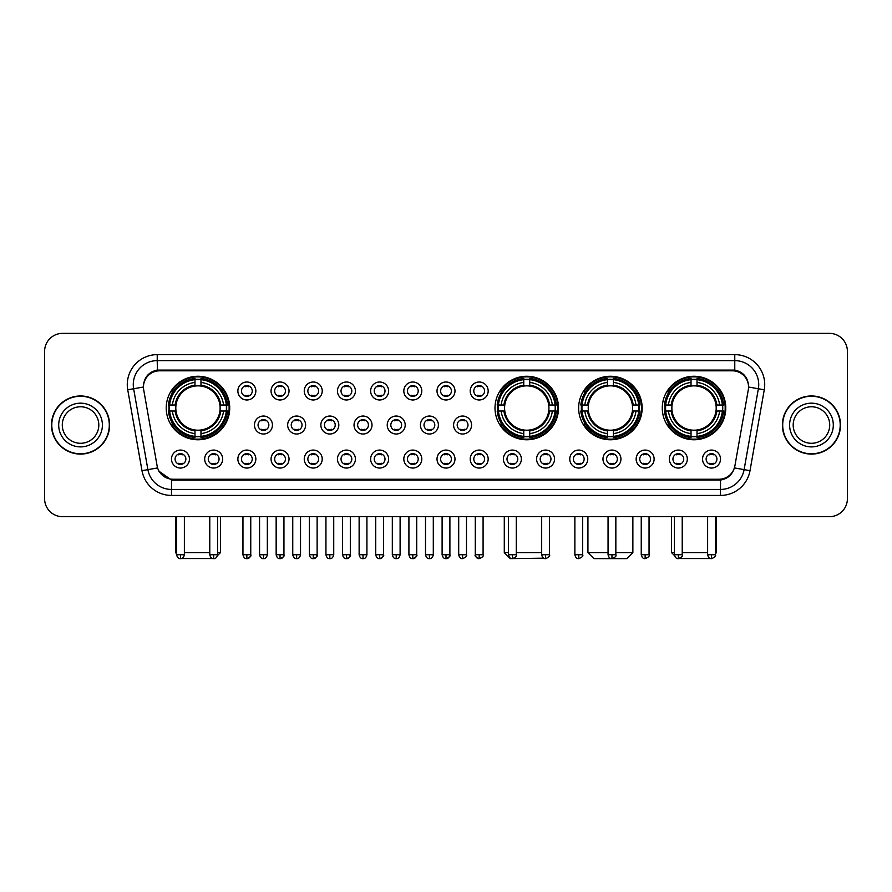 <?xml version="1.0" encoding="UTF-8"?>
<svg xmlns="http://www.w3.org/2000/svg" width="892" height="892" viewBox="0 0 892 892"><rect width="100%" height="100%" fill="white"/><g stroke="black" fill="none" stroke-linecap="round" stroke-linejoin="round"><path stroke-width="1.34" d="M495.004 408.012A31.755 31.755 0 0 0 526.759 439.767A31.755 31.755 0 0 0 558.515 408.012A31.755 31.755 0 0 0 526.759 376.268A31.755 31.755 0 0 0 495.004 408.012M578.64 408.012A31.755 31.755 0 0 0 610.396 439.767A31.755 31.755 0 0 0 642.151 408.012A31.755 31.755 0 0 0 610.396 376.268A31.755 31.755 0 0 0 578.64 408.012M662.277 408.012A31.755 31.755 0 0 0 694.032 439.767A31.755 31.755 0 0 0 725.787 408.012A31.755 31.755 0 0 0 694.032 376.268A31.755 31.755 0 0 0 662.277 408.012M166.213 408.012A31.755 31.755 0 0 0 197.968 439.767A31.755 31.755 0 0 0 229.723 408.012A31.755 31.755 0 0 0 197.968 376.268A31.755 31.755 0 0 0 166.213 408.012M222.654 459.057A8.987 8.987 0 0 1 213.667 468.044A8.987 8.987 0 0 1 204.681 459.057A8.987 8.987 0 0 1 213.667 450.07A8.987 8.987 0 0 1 222.654 459.057M208.271 459.057A5.397 5.397 0 0 0 213.667 464.453A5.397 5.397 0 0 0 219.064 459.057A5.397 5.397 0 0 0 213.667 453.671A5.397 5.397 0 0 0 208.271 459.057M255.848 459.057A8.987 8.987 0 0 1 246.861 468.044A8.987 8.987 0 0 1 237.874 459.057A8.987 8.987 0 0 1 246.861 450.07A8.987 8.987 0 0 1 255.848 459.057M241.464 459.057A5.397 5.397 0 0 0 246.861 464.453A5.397 5.397 0 0 0 252.246 459.057A5.397 5.397 0 0 0 246.861 453.671A5.397 5.397 0 0 0 241.464 459.057M289.03 459.057A8.987 8.987 0 0 1 280.043 468.044A8.987 8.987 0 0 1 271.056 459.057A8.987 8.987 0 0 1 280.043 450.07A8.987 8.987 0 0 1 289.03 459.057M274.658 459.057A5.397 5.397 0 0 0 280.043 464.453A5.397 5.397 0 0 0 285.44 459.057A5.397 5.397 0 0 0 280.043 453.671A5.397 5.397 0 0 0 274.658 459.057M322.224 459.057A8.987 8.987 0 0 1 313.237 468.044A8.987 8.987 0 0 1 304.25 459.057A8.987 8.987 0 0 1 313.237 450.07A8.987 8.987 0 0 1 322.224 459.057M307.852 459.057A5.397 5.397 0 0 0 313.237 464.453A5.397 5.397 0 0 0 318.634 459.057A5.397 5.397 0 0 0 313.237 453.671A5.397 5.397 0 0 0 307.852 459.057M355.417 459.057A8.987 8.987 0 0 1 346.43 468.044A8.987 8.987 0 0 1 337.444 459.057A8.987 8.987 0 0 1 346.43 450.07A8.987 8.987 0 0 1 355.417 459.057M341.034 459.057A5.397 5.397 0 0 0 346.43 464.453A5.397 5.397 0 0 0 351.816 459.057A5.397 5.397 0 0 0 346.43 453.671A5.397 5.397 0 0 0 341.034 459.057M388.611 459.057A8.987 8.987 0 0 1 379.624 468.044A8.987 8.987 0 0 1 370.637 459.057A8.987 8.987 0 0 1 379.624 450.07A8.987 8.987 0 0 1 388.611 459.057M374.227 459.057A5.397 5.397 0 0 0 379.624 464.453A5.397 5.397 0 0 0 385.01 459.057A5.397 5.397 0 0 0 379.624 453.671A5.397 5.397 0 0 0 374.227 459.057M421.793 459.057A8.987 8.987 0 0 1 412.806 468.044A8.987 8.987 0 0 1 403.82 459.057A8.987 8.987 0 0 1 412.806 450.07A8.987 8.987 0 0 1 421.793 459.057M407.421 459.057A5.397 5.397 0 0 0 412.806 464.453A5.397 5.397 0 0 0 418.203 459.057A5.397 5.397 0 0 0 412.806 453.671A5.397 5.397 0 0 0 407.421 459.057M454.987 459.057A8.987 8.987 0 0 1 446 468.044A8.987 8.987 0 0 1 437.013 459.057A8.987 8.987 0 0 1 446 450.07A8.987 8.987 0 0 1 454.987 459.057M440.603 459.057A5.397 5.397 0 0 0 446 464.453A5.397 5.397 0 0 0 451.397 459.057A5.397 5.397 0 0 0 446 453.671A5.397 5.397 0 0 0 440.603 459.057M488.18 459.057A8.987 8.987 0 0 1 479.194 468.044A8.987 8.987 0 0 1 470.207 459.057A8.987 8.987 0 0 1 479.194 450.07A8.987 8.987 0 0 1 488.18 459.057M473.797 459.057A5.397 5.397 0 0 0 479.194 464.453A5.397 5.397 0 0 0 484.579 459.057A5.397 5.397 0 0 0 479.194 453.671A5.397 5.397 0 0 0 473.797 459.057M521.363 459.057A8.987 8.987 0 0 1 512.376 468.044A8.987 8.987 0 0 1 503.389 459.057A8.987 8.987 0 0 1 512.376 450.07A8.987 8.987 0 0 1 521.363 459.057M506.99 459.057A5.397 5.397 0 0 0 512.376 464.453A5.397 5.397 0 0 0 517.773 459.057A5.397 5.397 0 0 0 512.376 453.671A5.397 5.397 0 0 0 506.99 459.057M554.556 459.057A8.987 8.987 0 0 1 545.57 468.044A8.987 8.987 0 0 1 536.583 459.057A8.987 8.987 0 0 1 545.57 450.07A8.987 8.987 0 0 1 554.556 459.057M540.184 459.057A5.397 5.397 0 0 0 545.57 464.453A5.397 5.397 0 0 0 550.966 459.057A5.397 5.397 0 0 0 545.57 453.671A5.397 5.397 0 0 0 540.184 459.057M587.75 459.057A8.987 8.987 0 0 1 578.763 468.044A8.987 8.987 0 0 1 569.776 459.057A8.987 8.987 0 0 1 578.763 450.07A8.987 8.987 0 0 1 587.75 459.057M573.366 459.057A5.397 5.397 0 0 0 578.763 464.453A5.397 5.397 0 0 0 584.149 459.057A5.397 5.397 0 0 0 578.763 453.671A5.397 5.397 0 0 0 573.366 459.057M620.943 459.057A8.987 8.987 0 0 1 611.957 468.044A8.987 8.987 0 0 1 602.97 459.057A8.987 8.987 0 0 1 611.957 450.07A8.987 8.987 0 0 1 620.943 459.057M606.56 459.057A5.397 5.397 0 0 0 611.957 464.453A5.397 5.397 0 0 0 617.342 459.057A5.397 5.397 0 0 0 611.957 453.671A5.397 5.397 0 0 0 606.56 459.057M654.126 459.057A8.987 8.987 0 0 1 645.139 468.044A8.987 8.987 0 0 1 636.152 459.057A8.987 8.987 0 0 1 645.139 450.07A8.987 8.987 0 0 1 654.126 459.057M639.754 459.057A5.397 5.397 0 0 0 645.139 464.453A5.397 5.397 0 0 0 650.536 459.057A5.397 5.397 0 0 0 645.139 453.671A5.397 5.397 0 0 0 639.754 459.057M687.319 459.057A8.987 8.987 0 0 1 678.333 468.044A8.987 8.987 0 0 1 669.346 459.057A8.987 8.987 0 0 1 678.333 450.07A8.987 8.987 0 0 1 687.319 459.057M672.936 459.057A5.397 5.397 0 0 0 678.333 464.453A5.397 5.397 0 0 0 683.729 459.057A5.397 5.397 0 0 0 678.333 453.671A5.397 5.397 0 0 0 672.936 459.057M720.513 459.057A8.987 8.987 0 0 1 711.526 468.044A8.987 8.987 0 0 1 702.539 459.057A8.987 8.987 0 0 1 711.526 450.07A8.987 8.987 0 0 1 720.513 459.057M706.129 459.057A5.397 5.397 0 0 0 711.526 464.453A5.397 5.397 0 0 0 716.912 459.057A5.397 5.397 0 0 0 711.526 453.671A5.397 5.397 0 0 0 706.129 459.057M189.461 459.057A8.987 8.987 0 0 1 180.474 468.044A8.987 8.987 0 0 1 171.487 459.057A8.987 8.987 0 0 1 180.474 450.07A8.987 8.987 0 0 1 189.461 459.057M175.088 459.057A5.397 5.397 0 0 0 180.474 464.453A5.397 5.397 0 0 0 185.87 459.057A5.397 5.397 0 0 0 180.474 453.671A5.397 5.397 0 0 0 175.088 459.057M272.439 425.027A8.987 8.987 0 0 1 263.452 434.014A8.987 8.987 0 0 1 254.465 425.027A8.987 8.987 0 0 1 263.452 416.04A8.987 8.987 0 0 1 272.439 425.027M258.056 425.027A5.397 5.397 0 0 0 263.452 430.423A5.397 5.397 0 0 0 268.849 425.027A5.397 5.397 0 0 0 263.452 419.641A5.397 5.397 0 0 0 258.056 425.027M305.633 425.027A8.987 8.987 0 0 1 296.646 434.014A8.987 8.987 0 0 1 287.659 425.027A8.987 8.987 0 0 1 296.646 416.04A8.987 8.987 0 0 1 305.633 425.027M291.249 425.027A5.397 5.397 0 0 0 296.646 430.423A5.397 5.397 0 0 0 302.031 425.027A5.397 5.397 0 0 0 296.646 419.641A5.397 5.397 0 0 0 291.249 425.027M338.815 425.027A8.987 8.987 0 0 1 329.828 434.014A8.987 8.987 0 0 1 320.852 425.027A8.987 8.987 0 0 1 329.828 416.04A8.987 8.987 0 0 1 338.815 425.027M324.443 425.027A5.397 5.397 0 0 0 329.828 430.423A5.397 5.397 0 0 0 335.225 425.027A5.397 5.397 0 0 0 329.828 419.641A5.397 5.397 0 0 0 324.443 425.027M372.009 425.027A8.987 8.987 0 0 1 363.022 434.014A8.987 8.987 0 0 1 354.035 425.027A8.987 8.987 0 0 1 363.022 416.04A8.987 8.987 0 0 1 372.009 425.027M357.636 425.027A5.397 5.397 0 0 0 363.022 430.423A5.397 5.397 0 0 0 368.418 425.027A5.397 5.397 0 0 0 363.022 419.641A5.397 5.397 0 0 0 357.636 425.027M405.202 425.027A8.987 8.987 0 0 1 396.215 434.014A8.987 8.987 0 0 1 387.228 425.027A8.987 8.987 0 0 1 396.215 416.04A8.987 8.987 0 0 1 405.202 425.027M390.819 425.027A5.397 5.397 0 0 0 396.215 430.423A5.397 5.397 0 0 0 401.612 425.027A5.397 5.397 0 0 0 396.215 419.641A5.397 5.397 0 0 0 390.819 425.027M438.396 425.027A8.987 8.987 0 0 1 429.409 434.014A8.987 8.987 0 0 1 420.422 425.027A8.987 8.987 0 0 1 429.409 416.04A8.987 8.987 0 0 1 438.396 425.027M424.012 425.027A5.397 5.397 0 0 0 429.409 430.423A5.397 5.397 0 0 0 434.794 425.027A5.397 5.397 0 0 0 429.409 419.641A5.397 5.397 0 0 0 424.012 425.027M471.578 425.027A8.987 8.987 0 0 1 462.591 434.014A8.987 8.987 0 0 1 453.604 425.027A8.987 8.987 0 0 1 462.591 416.04A8.987 8.987 0 0 1 471.578 425.027M457.206 425.027A5.397 5.397 0 0 0 462.591 430.423A5.397 5.397 0 0 0 467.988 425.027A5.397 5.397 0 0 0 462.591 419.641A5.397 5.397 0 0 0 457.206 425.027M255.848 390.997A8.987 8.987 0 0 1 246.861 399.984A8.987 8.987 0 0 1 237.874 390.997A8.987 8.987 0 0 1 246.861 382.01A8.987 8.987 0 0 1 255.848 390.997M241.464 390.997A5.397 5.397 0 0 0 246.861 396.394A5.397 5.397 0 0 0 252.246 390.997A5.397 5.397 0 0 0 246.861 385.612A5.397 5.397 0 0 0 241.464 390.997M289.03 390.997A8.987 8.987 0 0 1 280.043 399.984A8.987 8.987 0 0 1 271.056 390.997A8.987 8.987 0 0 1 280.043 382.01A8.987 8.987 0 0 1 289.03 390.997M274.658 390.997A5.397 5.397 0 0 0 280.043 396.394A5.397 5.397 0 0 0 285.44 390.997A5.397 5.397 0 0 0 280.043 385.612A5.397 5.397 0 0 0 274.658 390.997M322.224 390.997A8.987 8.987 0 0 1 313.237 399.984A8.987 8.987 0 0 1 304.25 390.997A8.987 8.987 0 0 1 313.237 382.01A8.987 8.987 0 0 1 322.224 390.997M307.852 390.997A5.397 5.397 0 0 0 313.237 396.394A5.397 5.397 0 0 0 318.634 390.997A5.397 5.397 0 0 0 313.237 385.612A5.397 5.397 0 0 0 307.852 390.997M355.417 390.997A8.987 8.987 0 0 1 346.43 399.984A8.987 8.987 0 0 1 337.444 390.997A8.987 8.987 0 0 1 346.43 382.01A8.987 8.987 0 0 1 355.417 390.997M341.034 390.997A5.397 5.397 0 0 0 346.43 396.394A5.397 5.397 0 0 0 351.816 390.997A5.397 5.397 0 0 0 346.43 385.612A5.397 5.397 0 0 0 341.034 390.997M388.611 390.997A8.987 8.987 0 0 1 379.624 399.984A8.987 8.987 0 0 1 370.637 390.997A8.987 8.987 0 0 1 379.624 382.01A8.987 8.987 0 0 1 388.611 390.997M374.227 390.997A5.397 5.397 0 0 0 379.624 396.394A5.397 5.397 0 0 0 385.01 390.997A5.397 5.397 0 0 0 379.624 385.612A5.397 5.397 0 0 0 374.227 390.997M421.793 390.997A8.987 8.987 0 0 1 412.806 399.984A8.987 8.987 0 0 1 403.82 390.997A8.987 8.987 0 0 1 412.806 382.01A8.987 8.987 0 0 1 421.793 390.997M407.421 390.997A5.397 5.397 0 0 0 412.806 396.394A5.397 5.397 0 0 0 418.203 390.997A5.397 5.397 0 0 0 412.806 385.612A5.397 5.397 0 0 0 407.421 390.997M454.987 390.997A8.987 8.987 0 0 1 446 399.984A8.987 8.987 0 0 1 437.013 390.997A8.987 8.987 0 0 1 446 382.01A8.987 8.987 0 0 1 454.987 390.997M440.603 390.997A5.397 5.397 0 0 0 446 396.394A5.397 5.397 0 0 0 451.397 390.997A5.397 5.397 0 0 0 446 385.612A5.397 5.397 0 0 0 440.603 390.997M488.18 390.997A8.987 8.987 0 0 1 479.194 399.984A8.987 8.987 0 0 1 470.207 390.997A8.987 8.987 0 0 1 479.194 382.01A8.987 8.987 0 0 1 488.18 390.997M473.797 390.997A5.397 5.397 0 0 0 479.194 396.394A5.397 5.397 0 0 0 484.579 390.997A5.397 5.397 0 0 0 479.194 385.612A5.397 5.397 0 0 0 473.797 390.997M143.701 389.793A16.179 16.179 0 0 1 159.623 370.816L732.377 370.816A16.179 16.179 0 0 1 748.299 389.793L734.885 465.88A16.179 16.179 0 0 1 718.952 479.249L173.048 479.249A16.179 16.179 0 0 1 157.115 465.88L143.701 389.793M169.067 411.011A29.057 29.057 0 0 1 169.067 405.024M665.131 411.011A29.057 29.057 0 0 1 665.131 405.024M581.495 411.011A29.057 29.057 0 0 1 581.495 405.024M497.859 411.011A29.057 29.057 0 0 1 497.859 405.024M51.491 425.027A29.057 29.057 0 0 0 80.548 454.084A29.057 29.057 0 0 0 109.605 425.027A29.057 29.057 0 0 0 80.548 395.97A29.057 29.057 0 0 0 51.491 425.027M782.396 425.027A29.057 29.057 0 0 0 811.452 454.084A29.057 29.057 0 0 0 840.509 425.027A29.057 29.057 0 0 0 811.452 395.97A29.057 29.057 0 0 0 782.396 425.027M143.523 384.597L143.478 387.017L143.523 384.597C144.772 376.625 149.343 371.797 157.226 370.091L734.774 370.091C742.646 371.786 747.217 376.614 748.477 384.597L748.522 387.017M157.226 354.637L734.774 354.637A29.96 29.96 0 0 1 764.266 389.793L750.005 470.675A29.96 29.96 0 0 1 720.502 495.428L171.498 495.428A29.96 29.96 0 0 1 141.995 470.675L127.734 389.793A29.96 29.96 0 0 1 157.226 354.637L157.226 360.624L734.774 360.624A23.961 23.961 0 0 1 758.367 388.756L744.106 469.627A23.961 23.961 0 0 1 720.502 489.44L171.498 489.44A23.961 23.961 0 0 1 147.894 469.627L133.633 388.756A23.961 23.961 0 0 1 157.226 360.624L157.36 370.068M147.838 375.008L152.142 371.752M152.287 371.674L156.468 370.225M720.502 495.428L720.502 480.041C727.627 478.859 732.232 474.812 734.328 467.91C732.243 474.812 727.638 478.848 720.502 480.041L173.36 480.152L171.498 480.041L158.876 471.166M746.872 378.91L748.477 384.597M847.4 351.337A17.974 17.974 0 0 0 829.426 333.374L62.574 333.374A17.974 17.974 0 0 0 44.6 351.337L44.6 498.717A17.974 17.974 0 0 0 62.574 516.691L829.426 516.691A17.974 17.974 0 0 0 847.4 498.717L847.4 351.337L847.4 498.717M734.395 467.921L744.106 469.627L758.367 388.756L764.266 389.793M44.6 351.337L44.6 498.717M829.426 333.374L62.574 333.374M62.574 516.691L829.426 516.691M98.811 425.027A18.264 18.264 0 0 0 80.548 406.774A18.264 18.264 0 0 0 62.284 425.027A18.264 18.264 0 0 0 80.548 443.291A18.264 18.264 0 0 0 98.811 425.027A18.264 18.264 0 0 1 80.548 443.291A18.264 18.264 0 0 1 62.284 425.027M109.303 425.027A28.756 28.756 0 0 0 80.548 396.271A28.756 28.756 0 0 0 51.792 425.027A28.756 28.756 0 0 0 80.548 453.794A28.756 28.756 0 0 0 109.303 425.027M829.716 425.027A18.264 18.264 0 0 0 811.452 406.774A18.264 18.264 0 0 0 793.189 425.027A18.264 18.264 0 0 0 811.452 443.291A18.264 18.264 0 0 0 829.716 425.027A18.264 18.264 0 0 1 811.452 443.291A18.264 18.264 0 0 1 793.189 425.027M840.208 425.027A28.756 28.756 0 0 0 811.452 396.271A28.756 28.756 0 0 0 782.697 425.027A28.756 28.756 0 0 0 811.452 453.794A28.756 28.756 0 0 0 840.208 425.027M214.548 558.526L181.388 558.526M184.376 552.639L209.776 552.639M217.559 552.639L220.435 552.639L217.458 555.616M219.934 411.011A22.166 22.166 0 0 0 200.968 386.058L200.968 385.166L200.968 386.058A22.166 22.166 0 0 0 176.003 411.011A22.166 22.166 0 0 0 219.934 411.011L220.815 411.011L219.934 411.011A22.166 22.166 0 0 1 200.968 429.977L200.968 433.601A25.757 25.757 0 0 0 223.558 411.011L227.538 411.011A29.715 29.715 0 0 1 200.968 437.582L200.968 436.378A28.522 28.522 0 0 0 226.334 411.011M169.67 411.011A28.455 28.455 0 0 1 169.67 405.024M200.968 379.713A28.455 28.455 0 0 0 194.98 379.713M226.267 405.024A28.455 28.455 0 0 1 226.267 411.011M227.538 405.024A29.715 29.715 0 0 0 200.968 378.453L200.968 379.657A28.522 28.522 0 0 1 226.334 405.024L227.538 405.024M168.41 411.011A29.715 29.715 0 0 0 194.98 437.582L194.98 436.378A28.522 28.522 0 0 1 169.614 411.011L168.41 411.011M226.334 405.024L223.558 405.024A25.757 25.757 0 0 0 200.968 382.434L200.968 379.657M200.968 436.378L200.968 433.601M169.614 411.011L172.379 411.011A25.757 25.757 0 0 0 194.98 433.601L194.98 436.378M200.968 382.434L200.968 385.166A23.047 23.047 0 0 1 220.815 405.024L223.558 405.024M223.558 411.011L220.815 411.011A23.047 23.047 0 0 1 200.968 430.869L200.968 429.977M194.98 433.601L194.98 429.977A22.166 22.166 0 0 1 176.003 411.011L172.379 411.011M219.934 405.024L220.815 405.024M200.968 436.311A28.455 28.455 0 0 1 194.98 436.311M194.98 378.453A29.715 29.715 0 0 0 168.41 405.024L169.614 405.024A28.522 28.522 0 0 1 194.98 379.657L194.98 378.453M194.98 379.657L194.98 382.434A25.757 25.757 0 0 0 172.379 405.024L169.614 405.024M172.379 405.024L175.122 405.024A23.047 23.047 0 0 1 194.98 385.166L194.98 382.434M175.122 405.024L176.003 405.024L175.122 405.024M194.98 429.977L194.98 430.869A23.047 23.047 0 0 1 175.122 411.011M175.501 516.691L175.501 552.639L176.583 552.639M173.048 391.844L171.342 391.844A31.153 31.153 0 0 1 229.121 408.012A31.153 31.153 0 0 1 171.342 424.191L173.048 424.191M543.707 558.158L510.28 558.626L504.292 552.639L508.485 552.639M516.278 552.639L541.678 552.639M548.725 411.011A22.166 22.166 0 0 0 529.759 386.058L529.759 385.166L529.759 386.058A22.166 22.166 0 0 0 504.794 411.011A22.166 22.166 0 0 0 548.725 411.011L549.606 411.011L548.725 411.011A22.166 22.166 0 0 1 529.759 429.977L529.759 433.601A25.757 25.757 0 0 0 552.349 411.011L556.318 411.011A29.715 29.715 0 0 1 529.759 437.582L529.759 436.378A28.522 28.522 0 0 0 555.114 411.011M498.461 411.011A28.455 28.455 0 0 1 498.461 405.024M529.759 379.713A28.455 28.455 0 0 0 523.76 379.713M555.058 405.024A28.455 28.455 0 0 1 555.058 411.011M556.318 405.024A29.715 29.715 0 0 0 529.759 378.453L529.759 379.657A28.522 28.522 0 0 1 555.114 405.024L556.318 405.024M497.19 411.011A29.715 29.715 0 0 0 523.76 437.582L523.76 436.378A28.522 28.522 0 0 1 498.405 411.011L497.19 411.011M555.114 405.024L552.349 405.024A25.757 25.757 0 0 0 529.759 382.434L529.759 379.657M529.759 436.378L529.759 433.601M498.405 411.011L501.17 411.011A25.757 25.757 0 0 0 523.76 433.601L523.76 436.378M529.759 382.434L529.759 385.166A23.047 23.047 0 0 1 549.606 405.024L552.349 405.024M552.349 411.011L549.606 411.011A23.047 23.047 0 0 1 529.759 430.869L529.759 429.977M523.76 433.601L523.76 429.977A22.166 22.166 0 0 1 504.794 411.011L501.17 411.011M548.725 405.024L549.606 405.024M529.759 436.311A28.455 28.455 0 0 1 523.76 436.311M523.76 378.453A29.715 29.715 0 0 0 497.19 405.024L498.405 405.024A28.522 28.522 0 0 1 523.76 379.657L523.76 378.453M523.76 379.657L523.76 382.434A25.757 25.757 0 0 0 501.17 405.024L498.405 405.024M501.17 405.024L503.913 405.024A23.047 23.047 0 0 1 523.76 385.166L523.76 382.434M503.913 405.024L504.794 405.024L503.913 405.024M523.76 429.977L523.76 430.869A23.047 23.047 0 0 1 503.913 411.011M501.828 391.844L500.133 391.844A31.153 31.153 0 0 1 557.913 408.012A31.153 31.153 0 0 1 500.133 424.191L501.828 424.191M615.848 552.639L632.863 552.639L626.864 558.626L593.916 558.626L587.928 552.639L608.054 552.639M632.361 411.011A22.166 22.166 0 0 0 613.395 386.058L613.395 385.166L613.395 386.058A22.166 22.166 0 0 0 588.43 411.011A22.166 22.166 0 0 0 632.361 411.011L633.242 411.011L632.361 411.011A22.166 22.166 0 0 1 613.395 429.977L613.395 433.601A25.757 25.757 0 0 0 635.985 411.011L639.954 411.011A29.715 29.715 0 0 1 613.395 437.582L613.395 436.378A28.522 28.522 0 0 0 638.75 411.011M582.097 411.011A28.455 28.455 0 0 1 582.097 405.024M613.395 379.713A28.455 28.455 0 0 0 607.396 379.713M638.694 405.024A28.455 28.455 0 0 1 638.694 411.011M639.954 405.024A29.715 29.715 0 0 0 613.395 378.453L613.395 379.657A28.522 28.522 0 0 1 638.75 405.024L639.954 405.024M580.826 411.011A29.715 29.715 0 0 0 607.396 437.582L607.396 436.378A28.522 28.522 0 0 1 582.03 411.011L580.826 411.011M638.75 405.024L635.985 405.024A25.757 25.757 0 0 0 613.395 382.434L613.395 379.657M613.395 436.378L613.395 433.601M582.03 411.011L584.806 411.011A25.757 25.757 0 0 0 607.396 433.601L607.396 436.378M613.395 382.434L613.395 385.166A23.047 23.047 0 0 1 633.242 405.024L635.985 405.024M635.985 411.011L633.242 411.011A23.047 23.047 0 0 1 613.395 430.869L613.395 429.977M607.396 433.601L607.396 429.977A22.166 22.166 0 0 1 588.43 411.011L584.806 411.011M632.361 405.024L633.242 405.024M613.395 436.311A28.455 28.455 0 0 1 607.396 436.311M607.396 378.453A29.715 29.715 0 0 0 580.826 405.024L582.03 405.024A28.522 28.522 0 0 1 607.396 379.657L607.396 378.453M607.396 379.657L607.396 382.434A25.757 25.757 0 0 0 584.806 405.024L582.03 405.024M584.806 405.024L587.549 405.024A23.047 23.047 0 0 1 607.396 385.166L607.396 382.434M587.549 405.024L588.43 405.024L587.549 405.024M607.396 429.977L607.396 430.869A23.047 23.047 0 0 1 587.549 411.011M585.464 391.844L583.769 391.844A31.153 31.153 0 0 1 641.549 408.012A31.153 31.153 0 0 1 583.769 424.191L585.464 424.191M710.612 558.526L677.452 558.526M682.224 552.639L707.624 552.639M715.417 552.639L716.499 552.639L715.417 553.72M715.997 411.011A22.166 22.166 0 0 0 697.02 386.058L697.02 385.166L697.02 386.058A22.166 22.166 0 0 0 672.066 411.011A22.166 22.166 0 0 0 715.997 411.011L716.878 411.011L715.997 411.011A22.166 22.166 0 0 1 697.02 429.977L697.02 433.601A25.757 25.757 0 0 0 719.621 411.011L723.59 411.011A29.715 29.715 0 0 1 697.02 437.582L697.02 436.378A28.522 28.522 0 0 0 722.386 411.011M665.733 411.011A28.455 28.455 0 0 1 665.733 405.024M697.02 379.713A28.455 28.455 0 0 0 691.032 379.713M722.33 405.024A28.455 28.455 0 0 1 722.33 411.011M723.59 405.024A29.715 29.715 0 0 0 697.02 378.453L697.02 379.657A28.522 28.522 0 0 1 722.386 405.024L723.59 405.024M664.462 411.011A29.715 29.715 0 0 0 691.032 437.582L691.032 436.378A28.522 28.522 0 0 1 665.666 411.011L664.462 411.011M722.386 405.024L719.621 405.024A25.757 25.757 0 0 0 697.02 382.434L697.02 379.657M697.02 436.378L697.02 433.601M665.666 411.011L668.442 411.011A25.757 25.757 0 0 0 691.032 433.601L691.032 436.378M697.02 382.434L697.02 385.166A23.047 23.047 0 0 1 716.878 405.024L719.621 405.024M719.621 411.011L716.878 411.011A23.047 23.047 0 0 1 697.02 430.869L697.02 429.977M691.032 433.601L691.032 429.977A22.166 22.166 0 0 1 672.066 411.011L668.442 411.011M715.997 405.024L716.878 405.024M697.02 436.311A28.455 28.455 0 0 1 691.032 436.311M691.032 378.453A29.715 29.715 0 0 0 664.462 405.024L665.666 405.024A28.522 28.522 0 0 1 691.032 379.657L691.032 378.453M691.032 379.657L691.032 382.434A25.757 25.757 0 0 0 668.442 405.024L665.666 405.024M668.442 405.024L671.185 405.024A23.047 23.047 0 0 1 691.032 385.166L691.032 382.434M671.185 405.024L672.066 405.024L671.185 405.024M691.032 429.977L691.032 430.869A23.047 23.047 0 0 1 671.185 411.011M671.564 516.691L671.564 552.639L674.441 552.639M669.1 391.844L667.406 391.844A31.153 31.153 0 0 1 725.185 408.012A31.153 31.153 0 0 1 667.406 424.191L669.1 424.191M245.066 396.081L245.066 395.234A4.594 4.594 0 0 0 248.656 395.234L248.656 396.081M248.656 385.924L248.656 386.771A4.594 4.594 0 0 0 245.066 386.771L245.066 385.924M278.248 396.081L278.248 395.234A4.594 4.594 0 0 0 281.85 395.234L281.85 396.081M281.85 385.924L281.85 386.771A4.594 4.594 0 0 0 278.248 386.771L278.248 385.924M311.442 396.081L311.442 395.234A4.594 4.594 0 0 0 315.032 395.234L315.032 396.081M315.032 385.924L315.032 386.771A4.594 4.594 0 0 0 311.442 386.771L311.442 385.924M344.635 396.081L344.635 395.234A4.594 4.594 0 0 0 348.226 395.234L348.226 396.081M348.226 385.924L348.226 386.771A4.594 4.594 0 0 0 344.635 386.771L344.635 385.924M377.818 396.081L377.818 395.234A4.594 4.594 0 0 0 381.419 395.234L381.419 396.081M381.419 385.924L381.419 386.771A4.594 4.594 0 0 0 377.818 386.771L377.818 385.924M411.011 396.081L411.011 395.234A4.594 4.594 0 0 0 414.602 395.234L414.602 396.081M414.602 385.924L414.602 386.771A4.594 4.594 0 0 0 411.011 386.771L411.011 385.924M444.205 396.081L444.205 395.234A4.594 4.594 0 0 0 447.795 395.234L447.795 396.081M447.795 385.924L447.795 386.771A4.594 4.594 0 0 0 444.205 386.771L444.205 385.924M477.398 396.081L477.398 395.234A4.594 4.594 0 0 0 480.989 395.234L480.989 396.081M480.989 385.924L480.989 386.771A4.594 4.594 0 0 0 477.398 386.771L477.398 385.924M261.657 430.111L261.657 429.264A4.594 4.594 0 0 0 265.247 429.264L265.247 430.111M265.247 419.942L265.247 420.801A4.594 4.594 0 0 0 261.657 420.801L261.657 419.942M294.851 430.111L294.851 429.264A4.594 4.594 0 0 0 298.441 429.264L298.441 430.111M298.441 419.942L298.441 420.801A4.594 4.594 0 0 0 294.851 420.801L294.851 419.942M328.033 430.111L328.033 429.264A4.594 4.594 0 0 0 331.634 429.264L331.634 430.111M331.634 419.942L331.634 420.801A4.594 4.594 0 0 0 328.033 420.801L328.033 419.942M361.227 430.111L361.227 429.264A4.594 4.594 0 0 0 364.817 429.264L364.817 430.111M364.817 419.942L364.817 420.801A4.594 4.594 0 0 0 361.227 420.801L361.227 419.942M394.42 430.111L394.42 429.264A4.594 4.594 0 0 0 398.01 429.264L398.01 430.111M398.01 419.942L398.01 420.801A4.594 4.594 0 0 0 394.42 420.801L394.42 419.942M427.603 430.111L427.603 429.264A4.594 4.594 0 0 0 431.204 429.264L431.204 430.111M431.204 419.942L431.204 420.801A4.594 4.594 0 0 0 427.603 420.801L427.603 419.942M460.796 430.111L460.796 429.264A4.594 4.594 0 0 0 464.397 429.264L464.397 430.111M464.397 419.942L464.397 420.801A4.594 4.594 0 0 0 460.796 420.801L460.796 419.942M178.679 464.141L178.679 463.294A4.594 4.594 0 0 0 182.269 463.294L182.269 464.141M182.269 453.972L182.269 454.831A4.594 4.594 0 0 0 178.679 454.831L178.679 453.972M211.872 464.141L211.872 463.294A4.594 4.594 0 0 0 215.463 463.294L215.463 464.141M215.463 453.972L215.463 454.831A4.594 4.594 0 0 0 211.872 454.831L211.872 453.972M245.066 464.141L245.066 463.294A4.594 4.594 0 0 0 248.656 463.294L248.656 464.141M248.656 453.972L248.656 454.831A4.594 4.594 0 0 0 245.066 454.831L245.066 453.972M278.248 464.141L278.248 463.294A4.594 4.594 0 0 0 281.85 463.294L281.85 464.141M281.85 453.972L281.85 454.831A4.594 4.594 0 0 0 278.248 454.831L278.248 453.972M311.442 464.141L311.442 463.294A4.594 4.594 0 0 0 315.032 463.294L315.032 464.141M315.032 453.972L315.032 454.831A4.594 4.594 0 0 0 311.442 454.831L311.442 453.972M344.635 464.141L344.635 463.294A4.594 4.594 0 0 0 348.226 463.294L348.226 464.141M348.226 453.972L348.226 454.831A4.594 4.594 0 0 0 344.635 454.831L344.635 453.972M377.818 464.141L377.818 463.294A4.594 4.594 0 0 0 381.419 463.294L381.419 464.141M381.419 453.972L381.419 454.831A4.594 4.594 0 0 0 377.818 454.831L377.818 453.972M411.011 464.141L411.011 463.294A4.594 4.594 0 0 0 414.602 463.294L414.602 464.141M414.602 453.972L414.602 454.831A4.594 4.594 0 0 0 411.011 454.831L411.011 453.972M444.205 464.141L444.205 463.294A4.594 4.594 0 0 0 447.795 463.294L447.795 464.141M447.795 453.972L447.795 454.831A4.594 4.594 0 0 0 444.205 454.831L444.205 453.972M477.398 464.141L477.398 463.294A4.594 4.594 0 0 0 480.989 463.294L480.989 464.141M480.989 453.972L480.989 454.831A4.594 4.594 0 0 0 477.398 454.831L477.398 453.972M510.581 464.141L510.581 463.294A4.594 4.594 0 0 0 514.182 463.294L514.182 464.141M514.182 453.972L514.182 454.831A4.594 4.594 0 0 0 510.581 454.831L510.581 453.972M543.774 464.141L543.774 463.294A4.594 4.594 0 0 0 547.365 463.294L547.365 464.141M547.365 453.972L547.365 454.831A4.594 4.594 0 0 0 543.774 454.831L543.774 453.972M576.968 464.141L576.968 463.294A4.594 4.594 0 0 0 580.558 463.294L580.558 464.141M580.558 453.972L580.558 454.831A4.594 4.594 0 0 0 576.968 454.831L576.968 453.972M610.15 464.141L610.15 463.294A4.594 4.594 0 0 0 613.752 463.294L613.752 464.141M613.752 453.972L613.752 454.831A4.594 4.594 0 0 0 610.15 454.831L610.15 453.972M643.344 464.141L643.344 463.294A4.594 4.594 0 0 0 646.934 463.294L646.934 464.141M646.934 453.972L646.934 454.831A4.594 4.594 0 0 0 643.344 454.831L643.344 453.972M676.537 464.141L676.537 463.294A4.594 4.594 0 0 0 680.128 463.294L680.128 464.141M680.128 453.972L680.128 454.831A4.594 4.594 0 0 0 676.537 454.831L676.537 453.972M709.731 464.141L709.731 463.294A4.594 4.594 0 0 0 713.321 463.294L713.321 464.141M713.321 453.972L713.321 454.831A4.594 4.594 0 0 0 709.731 454.831L709.731 453.972M734.774 354.637L734.774 370.091M127.734 389.793L133.633 388.756A23.961 23.961 0 0 1 133.265 384.597M133.633 388.756L143.456 387.017M171.498 495.428L171.498 480.041M141.995 470.675L157.605 467.921M748.544 387.017L758.367 388.756M744.106 469.627L750.005 470.675M102.402 425.027A21.854 21.854 0 0 0 80.548 403.173A21.854 21.854 0 0 0 58.694 425.027A21.854 21.854 0 0 0 80.548 446.892A21.854 21.854 0 0 0 102.402 425.027M833.306 425.027A21.854 21.854 0 0 0 811.452 403.173A21.854 21.854 0 0 0 789.598 425.027A21.854 21.854 0 0 0 811.452 446.892A21.854 21.854 0 0 0 833.306 425.027M194.98 436.589A28.722 28.722 0 0 0 200.968 436.589M226.535 411.011A28.722 28.722 0 0 0 226.535 405.024M200.968 379.446A28.722 28.722 0 0 0 194.98 379.446M523.76 436.589A28.722 28.722 0 0 0 529.759 436.589M555.326 411.011A28.722 28.722 0 0 0 555.326 405.024M529.759 379.446A28.722 28.722 0 0 0 523.76 379.446M607.396 436.589A28.722 28.722 0 0 0 613.395 436.589M638.962 411.011A28.722 28.722 0 0 0 638.962 405.024M613.395 379.446A28.722 28.722 0 0 0 607.396 379.446M691.032 436.589A28.722 28.722 0 0 0 697.02 436.589M722.598 411.011A28.722 28.722 0 0 0 722.598 405.024M697.02 379.446A28.722 28.722 0 0 0 691.032 379.446M263.452 554.735L259.561 554.735C260.241 557.511 261.534 558.816 263.452 558.626L263.452 554.735L267.344 554.735L267.344 516.691M296.646 554.735L292.754 554.735C293.423 557.511 294.728 558.816 296.646 558.626L296.646 554.735L300.537 554.735L300.537 516.691M329.828 554.735L325.937 554.735C326.617 557.511 327.922 558.816 329.828 558.626L329.828 554.735L333.731 554.735L333.731 516.691M363.022 554.735L359.13 554.735C359.81 557.511 361.104 558.816 363.022 558.626L363.022 554.735L366.913 554.735L366.913 516.691M396.215 554.735L392.324 554.735C393.004 557.511 394.297 558.816 396.215 558.626L396.215 554.735L400.107 554.735L400.107 516.691M429.409 554.735L425.506 554.735C426.186 557.511 427.491 558.816 429.409 558.626L429.409 554.735L433.3 554.735L433.3 516.691M462.591 554.735L458.7 554.735C459.38 557.511 460.673 558.816 462.591 558.626L462.591 554.735L466.494 554.735L466.494 516.691M180.474 554.735L176.583 554.735C177.263 557.511 178.556 558.816 180.474 558.626L180.474 554.735L184.376 554.735L184.376 516.691M213.667 554.735L209.776 554.735C210.456 557.511 211.75 558.816 213.667 558.626L213.667 554.735L217.559 554.735L217.559 516.691M246.861 554.735L242.959 554.735C243.639 557.511 244.943 558.816 246.861 558.626L246.861 554.735L250.752 554.735C251.544 555.984 250.239 557.277 246.861 558.626C248.779 558.816 250.072 557.511 250.752 554.735L250.752 516.691M280.043 554.735L276.152 554.735C276.832 557.511 278.137 558.816 280.043 558.626L280.043 554.735L283.946 554.735C284.738 555.984 283.433 557.277 280.043 558.626C281.961 558.816 283.266 557.511 283.946 554.735L283.946 516.691M313.237 554.735L309.346 554.735C310.026 557.511 311.319 558.816 313.237 558.626L313.237 554.735L317.128 554.735C317.92 555.984 316.627 557.277 313.237 558.626C315.155 558.816 316.448 557.511 317.128 554.735L317.128 516.691M346.43 554.735L342.539 554.735C343.219 557.511 344.513 558.816 346.43 558.626L346.43 554.735L350.322 554.735C351.113 555.984 349.82 557.277 346.43 558.626C348.348 558.816 349.642 557.511 350.322 554.735L350.322 516.691M379.624 554.735L375.722 554.735C376.402 557.511 377.706 558.816 379.624 558.626L379.624 554.735L383.515 554.735C384.307 555.984 383.002 557.277 379.624 558.626C381.531 558.816 382.835 557.511 383.515 554.735L383.515 516.691M412.806 554.735L408.915 554.735C409.595 557.511 410.889 558.816 412.806 558.626L412.806 554.735L416.709 554.735C417.489 555.984 416.196 557.277 412.806 558.626C414.724 558.816 416.029 557.511 416.709 554.735L416.709 516.691M446 554.735L442.109 554.735L442.109 516.691L442.109 554.735C442.789 557.511 444.082 558.816 446 558.626L446 554.735L449.891 554.735C450.683 555.984 449.39 557.277 446 558.626C447.918 558.816 449.211 557.511 449.891 554.735L449.891 516.691M479.194 554.735L475.291 554.735C474.511 555.984 475.804 557.277 479.194 558.626L479.194 554.735L483.085 554.735L483.085 516.691M512.376 554.735L508.485 554.735C509.165 557.511 510.469 558.816 512.376 558.626L512.376 554.735L516.278 554.735L516.278 516.691M545.57 554.735L541.678 554.735C542.358 557.511 543.652 558.816 545.57 558.626L545.57 554.735L549.461 554.735L549.461 516.691M578.763 554.735L574.872 554.735C575.552 557.511 576.845 558.816 578.763 558.626L578.763 554.735L582.654 554.735L582.654 516.691M611.957 554.735L608.054 554.735C608.734 557.511 610.039 558.816 611.957 558.626L611.957 554.735L615.848 554.735L615.848 516.691M645.139 554.735L641.248 554.735C641.928 557.511 643.221 558.816 645.139 558.626L645.139 554.735L649.042 554.735L649.042 516.691M678.333 554.735L674.441 554.735C675.121 557.511 676.415 558.816 678.333 558.626L678.333 554.735L682.224 554.735L682.224 516.691M711.526 554.735L707.624 554.735C708.304 557.511 709.608 558.816 711.526 558.626L711.526 554.735L715.417 554.735L715.417 516.691M220.435 516.691L220.435 552.639M176.583 553.72L175.501 552.639M504.292 516.691L504.292 552.639M632.863 516.691L632.863 552.639M587.928 516.691L587.928 552.639M716.499 516.691L716.499 552.639M674.542 555.616L671.564 552.639M475.291 554.735L475.291 516.691L475.291 554.735C475.971 557.511 477.276 558.816 479.194 558.626C482.572 557.277 483.877 555.984 483.085 554.735M259.561 554.735L259.561 516.691M267.344 554.735C266.663 557.511 265.37 558.816 263.452 558.626M292.754 554.735L292.754 516.691M300.537 554.735C299.857 557.511 298.564 558.816 296.646 558.626M325.937 554.735L325.937 516.691M333.731 554.735C333.05 557.511 331.746 558.816 329.828 558.626M359.13 554.735L359.13 516.691M366.913 554.735C366.244 557.511 364.94 558.816 363.022 558.626M392.324 554.735L392.324 516.691M400.107 554.735C399.426 557.511 398.133 558.816 396.215 558.626M425.506 554.735L425.506 516.691M433.3 554.735C432.62 557.511 431.327 558.816 429.409 558.626M458.7 554.735L458.7 516.691M466.494 554.735C467.274 555.984 465.981 557.277 462.591 558.626M176.583 554.735L176.583 516.691M184.376 554.735C183.696 557.511 182.392 558.816 180.474 558.626M209.776 554.735L209.776 516.691M217.559 554.735C216.879 557.511 215.585 558.816 213.667 558.626M242.959 554.735L242.959 516.691M276.152 554.735L276.152 516.691M309.346 554.735L309.346 516.691M342.539 554.735L342.539 516.691M375.722 554.735L375.722 516.691M408.915 554.735L408.915 516.691M508.485 554.735L508.485 516.691M516.278 554.735C517.07 555.984 515.766 557.277 512.376 558.626M541.678 554.735L541.678 516.691M549.461 554.735C550.252 555.984 548.959 557.277 545.57 558.626M574.872 554.735L574.872 516.691M582.654 554.735C583.446 555.984 582.153 557.277 578.763 558.626M608.054 554.735L608.054 516.691M615.848 554.735C616.64 555.984 615.335 557.277 611.957 558.626M641.248 554.735L641.248 516.691M649.042 554.735C649.822 555.984 648.529 557.277 645.139 558.626M674.441 554.735L674.441 516.691M682.224 554.735C683.016 555.984 681.722 557.277 678.333 558.626M707.624 554.735L707.624 516.691M715.417 554.735C716.209 555.984 714.905 557.277 711.526 558.626"/></g></svg>
